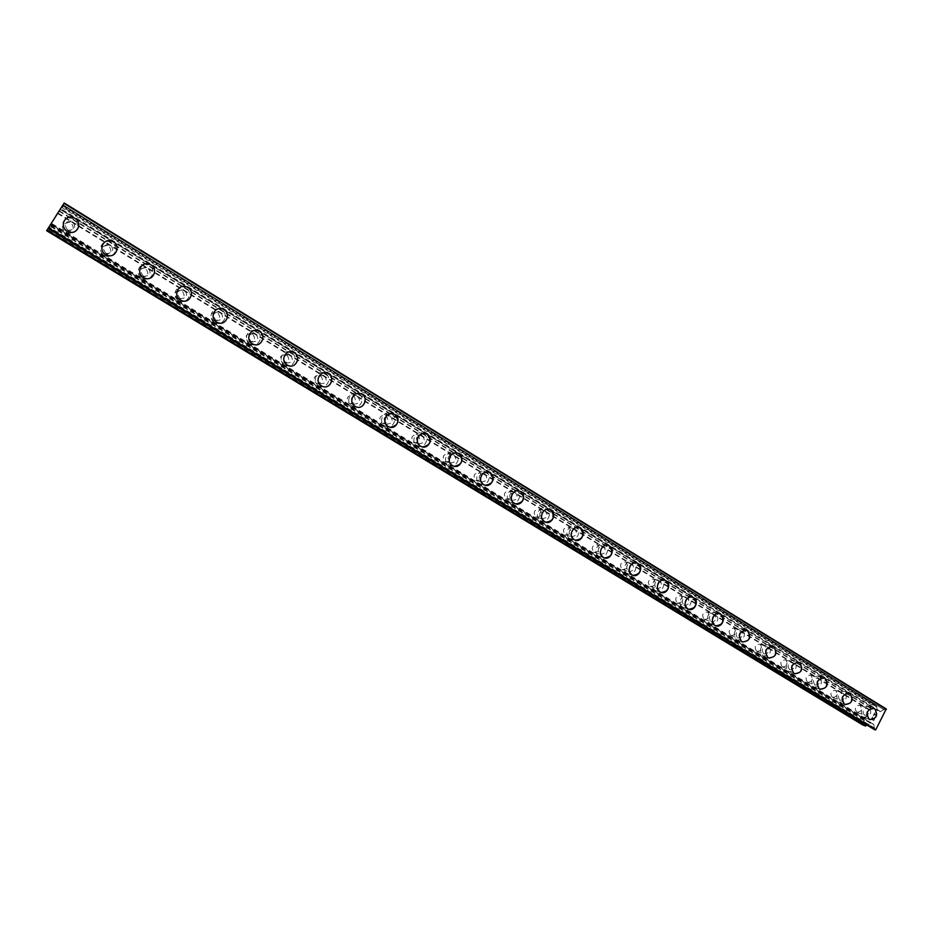 <?xml version="1.0" encoding="UTF-8"?>
<svg xmlns="http://www.w3.org/2000/svg" width="933" height="933" viewBox="0 0 933 933"><rect width="100%" height="100%" fill="white"/><g stroke="black" fill="none" stroke-linecap="round" stroke-linejoin="round"><path stroke-width="0.7" stroke-dasharray="4.67 3.5" d="M66.103 231.011L67.328 231.559C73.672 230.987 74.897 228.107 71.001 222.929L69.718 222.357C63.409 222.999 62.208 225.879 66.103 231.011M67.503 229.763L68.727 230.323C75.141 229.74 76.378 226.836 72.447 221.599L71.153 221.028C64.774 221.657 63.561 224.573 67.503 229.763M69.077 231.955L67.176 231.104M103.901 254.009L105.009 254.522C111.307 253.986 112.543 251.14 108.729 245.985L107.54 245.461C101.289 246.044 100.076 248.901 103.901 254.009M105.662 253.018L106.794 253.531C113.15 252.995 114.397 250.114 110.549 244.912L109.348 244.376C103.038 244.971 101.802 247.851 105.662 253.018M107.388 255.327L105.651 254.522M140.953 276.565L141.991 277.043C148.207 276.541 149.455 273.731 145.711 268.611L144.627 268.109C138.434 268.657 137.209 271.48 140.953 276.565M143.087 275.806L144.137 276.296C150.423 275.783 151.671 272.949 147.892 267.771L146.796 267.27C140.545 267.818 139.309 270.675 143.087 275.806M144.977 278.232L143.379 277.486M177.317 298.688L178.261 299.131C184.419 298.665 185.667 295.878 182.005 290.793L180.99 290.326C174.868 290.839 173.643 293.627 177.317 298.688M179.801 298.163L180.757 298.618C186.973 298.14 188.233 295.329 184.536 290.186L183.521 289.72C177.328 290.245 176.092 293.055 179.801 298.163M181.853 300.706L180.361 300.006M212.981 320.392L213.867 320.812C219.943 320.369 221.191 317.617 217.599 312.555L216.666 312.123C210.613 312.613 209.389 315.377 212.981 320.392M215.803 320.101L216.689 320.52C222.835 320.066 224.095 317.29 220.468 312.182L219.523 311.739C213.412 312.24 212.164 315.027 215.803 320.101M218.019 322.748L216.643 322.083M247.98 341.7L248.808 342.096C254.814 341.653 256.062 338.936 252.54 333.921L251.677 333.501C245.682 333.979 244.458 336.708 247.98 341.7M251.129 341.618L251.957 342.014C258.021 341.571 259.281 338.831 255.724 333.757L254.849 333.338C248.808 333.816 247.572 336.58 251.129 341.618M253.508 344.37L252.237 343.752M282.337 362.599L283.107 362.972C289.032 362.552 290.28 359.858 286.828 354.89L286.023 354.493C280.11 354.948 278.874 357.654 282.337 362.599M285.79 362.727L286.559 363.1C292.542 362.68 293.802 359.951 290.326 354.937L289.51 354.54C283.539 354.995 282.302 357.724 285.79 362.727M288.344 365.584L287.154 365.001M316.054 383.125L316.777 383.475C322.631 383.066 323.868 380.396 320.486 375.463L319.727 375.101C313.896 375.544 312.672 378.215 316.054 383.125M319.809 383.451L320.532 383.801C326.445 383.393 327.693 380.699 324.287 375.719L323.518 375.346C317.628 375.789 316.392 378.495 319.809 383.451M322.526 386.414L321.419 385.865M349.164 403.278L349.84 403.604C355.613 403.208 356.849 400.56 353.537 395.674L352.826 395.324C347.064 395.755 345.84 398.403 349.164 403.278M353.199 403.791L353.887 404.129C359.706 403.721 360.954 401.05 357.619 396.117L356.896 395.767C351.088 396.198 349.852 398.881 353.199 403.791M356.091 406.846L355.041 406.333C349.805 399.079 351.543 394.822 360.231 393.563M381.679 423.057L382.308 423.372C388.011 422.976 389.236 420.363 385.994 415.512L385.317 415.185C379.638 415.605 378.425 418.229 381.679 423.057M385.994 423.757L386.624 424.072C392.373 423.675 393.621 421.04 390.344 416.141L389.667 415.815C383.941 416.246 382.705 418.894 385.994 423.757M390.332 427.279L388.058 426.428C382.973 419.815 384.419 415.547 392.396 413.599M413.611 442.487L414.205 442.79C419.827 442.394 421.051 439.805 417.867 435L417.238 434.685C411.628 435.105 410.415 437.705 413.611 442.487M418.182 443.373L418.789 443.676C424.457 443.28 425.693 440.656 422.486 435.816L421.844 435.489C416.188 435.921 414.975 438.545 418.182 443.373M422.521 446.954L420.468 446.161C415.465 439.49 416.969 435.268 424.97 433.472M444.971 461.578L445.531 461.858C451.082 461.473 452.295 458.896 449.17 454.138L448.575 453.846C443.047 454.266 441.845 456.843 444.971 461.578M449.799 462.628L450.371 462.92C455.969 462.523 457.193 459.922 454.044 455.129L453.45 454.826C447.863 455.246 446.65 457.846 449.799 462.628M454.149 466.278L452.307 465.532C447.385 458.838 448.925 454.651 456.925 452.995M475.783 480.332L476.32 480.6C481.79 480.215 482.991 477.661 479.935 472.949L479.375 472.669C473.917 473.078 472.716 475.632 475.783 480.332M480.868 481.545L481.405 481.825C486.921 481.428 488.134 478.851 485.055 474.104L484.484 473.812C478.979 474.232 477.778 476.81 480.868 481.545M485.242 485.265L483.562 484.565C478.734 477.848 480.308 473.719 488.286 472.156M506.059 498.758L506.561 499.015C511.96 498.619 513.162 496.099 510.153 491.434L509.628 491.166C504.24 491.574 503.05 494.105 506.059 498.758M511.377 500.135L511.89 500.391C517.325 499.995 518.538 497.452 515.506 492.741L514.969 492.472C509.546 492.892 508.345 495.446 511.377 500.135M515.809 503.913L514.27 503.26C507.762 499.691 513.173 488.134 519.891 491.248M535.822 516.859L536.288 517.104C541.618 516.719 542.808 514.211 539.857 509.593L539.356 509.336C534.049 509.745 532.871 512.252 535.822 516.859M541.362 518.398L541.84 518.643C547.204 518.247 548.406 515.716 545.443 511.062L544.93 510.806C539.577 511.214 538.388 513.756 541.362 518.398M545.852 522.235L544.44 521.617C539.787 514.911 541.408 510.864 549.292 509.476M565.06 534.656L565.515 534.889C570.763 534.504 571.941 532.02 569.06 527.437L568.582 527.192C563.345 527.611 562.167 530.096 565.06 534.656M570.821 536.347L571.288 536.58C576.571 536.183 577.76 533.676 574.856 529.058L574.366 528.813C569.095 529.233 567.917 531.74 570.821 536.347M575.393 540.242L574.087 539.671C569.515 532.976 571.148 528.964 578.985 527.646M593.808 552.161L594.239 552.383C599.418 551.986 600.595 549.525 597.761 544.989L597.307 544.755C592.14 545.175 590.974 547.636 593.808 552.161M599.791 553.98L600.222 554.214C605.435 553.805 606.613 551.321 603.768 546.75L603.301 546.516C598.1 546.936 596.933 549.432 599.791 553.98M604.421 557.946L603.219 557.398C598.741 550.738 600.374 546.761 608.141 545.49M622.078 569.363L622.486 569.573C627.594 569.177 628.76 566.728 625.973 562.237L625.542 562.016C620.445 562.436 619.29 564.885 622.078 569.363M628.259 571.323L628.667 571.544C633.81 571.136 634.976 568.675 632.189 564.15L631.746 563.917C626.614 564.348 625.448 566.809 628.259 571.323M632.982 575.346L631.863 574.833C627.466 568.197 629.11 564.267 636.796 563.042M649.881 586.274L650.266 586.472C655.293 586.076 656.447 583.65 653.718 579.206L653.31 578.996C648.283 579.416 647.14 581.842 649.881 586.274M656.249 588.373L656.645 588.583C661.707 588.175 662.873 585.726 660.121 581.247L659.713 581.026C654.651 581.457 653.497 583.906 656.249 588.373M661.054 592.455L660.016 591.965C655.701 585.364 657.345 581.469 664.949 580.291M677.206 602.905L677.58 603.103C682.548 602.695 683.691 600.292 681.008 595.895L680.624 595.686C675.667 596.117 674.524 598.52 677.206 602.905M683.772 605.144L684.146 605.33C689.149 604.922 690.292 602.496 687.598 598.065L687.213 597.855C682.221 598.286 681.067 600.712 683.772 605.144M688.659 609.272L687.691 608.817C683.457 602.251 685.102 598.391 692.636 597.248L59.992 209.307L877.347 710.491L880.379 711.657L883.843 709.558L62.954 204.887M704.1 619.267L704.45 619.454C709.348 619.045 710.48 616.655 707.855 612.305L707.482 612.106C702.596 612.538 701.464 614.929 704.1 619.267M710.841 621.623L711.203 621.81C716.124 621.39 717.267 618.987 714.62 614.602L714.246 614.404C709.325 614.835 708.194 617.249 710.841 621.623M715.821 625.821L714.911 625.39C710.748 618.859 712.392 615.034 719.844 613.914M730.551 635.373L730.889 635.548C735.717 635.128 736.837 632.761 734.259 628.445L733.898 628.259C729.081 628.702 727.962 631.07 730.551 635.373M737.467 637.845L737.805 638.02C742.668 637.601 743.799 635.21 741.199 630.86L740.837 630.673C735.985 631.116 734.866 633.507 737.467 637.845M742.202 641.951L741.677 641.682C737.595 635.198 739.239 631.408 746.61 630.311M756.57 651.199L756.896 651.374C761.655 650.954 762.774 648.598 760.243 644.33L759.894 644.155C755.135 644.598 754.027 646.942 756.57 651.199M763.649 653.8L763.975 653.963C768.769 653.532 769.9 651.164 767.346 646.861L767.008 646.686C762.214 647.129 761.095 649.496 763.649 653.8M768.815 658.092L768.011 657.707C763.999 651.269 765.643 647.502 772.921 646.441M782.181 666.792L782.484 666.955C787.184 666.524 788.292 664.191 785.808 659.958L785.469 659.794C780.781 660.237 779.685 662.57 782.181 666.792M789.423 669.486L789.738 669.661C794.461 669.218 795.569 666.873 793.073 662.605L792.747 662.43C788.023 662.885 786.916 665.241 789.423 669.486M794.671 673.848L793.913 673.474C789.994 666.827 791.72 663.141 799.103 662.418M807.372 682.128L807.675 682.28C812.305 681.848 813.401 679.527 810.964 675.34L810.649 675.177C806.019 675.632 804.934 677.941 807.372 682.128M814.777 684.939L815.08 685.09C819.734 684.647 820.842 682.315 818.381 678.093L818.066 677.929C813.413 678.384 812.316 680.728 814.777 684.939M820.107 689.335L819.396 688.986C815.547 682.396 817.261 678.746 824.539 678.011M832.178 697.219L832.469 697.371C837.041 696.928 838.126 694.63 835.723 690.478L835.42 690.327C830.86 690.782 829.775 693.079 832.178 697.219M839.723 700.135L840.015 700.286C844.61 699.832 845.706 697.522 843.292 693.336L842.989 693.184C838.394 693.651 837.309 695.96 839.723 700.135M845.146 704.578L844.47 704.252C840.691 697.732 842.394 694.105 849.566 693.359M856.599 712.077L856.867 712.217C861.381 711.774 862.454 709.488 860.098 705.383L859.806 705.231C855.304 705.698 854.231 707.972 856.599 712.077M864.285 715.086L864.564 715.238C869.101 714.783 870.186 712.485 867.818 708.345L867.527 708.194C862.99 708.66 861.917 710.958 864.285 715.086M869.789 719.588L869.148 719.273C865.439 712.812 867.119 709.208 874.209 708.462M863.305 716.964L863.725 717.185C870.792 716.486 872.472 712.917 868.798 706.468L868.331 706.234C861.287 706.969 859.608 710.549 863.305 716.964M868.565 719.04L868.985 719.261C876.075 718.55 877.766 714.958 874.081 708.485L873.615 708.24C866.535 708.987 864.856 712.59 868.565 719.04M838.732 702.024L839.175 702.257C846.336 701.558 848.039 697.966 844.283 691.458L843.805 691.201C836.668 691.936 834.977 695.54 838.732 702.024M843.899 704.03L844.33 704.263C851.526 703.564 853.24 699.937 849.473 693.394L848.995 693.149C841.811 693.884 840.12 697.511 843.899 704.03M813.774 686.84L814.229 687.073C821.483 686.396 823.209 682.769 819.384 676.203L818.894 675.935C811.64 676.658 809.937 680.285 813.774 686.84M818.824 688.764L819.291 689.009C826.58 688.321 828.306 684.67 824.469 678.069L823.967 677.801C816.702 678.536 814.987 682.186 818.824 688.764M788.408 671.41L788.886 671.655C796.246 670.99 797.972 667.328 794.088 660.692L793.563 660.424C786.227 661.135 784.501 664.797 788.408 671.41M793.353 673.264L793.831 673.521C801.225 672.845 802.975 669.159 799.068 662.488L798.543 662.22C791.172 662.931 789.435 666.617 793.353 673.264M762.623 655.724L763.124 655.981C770.588 655.328 772.337 651.642 768.372 644.936L767.836 644.656C760.383 645.356 758.646 649.053 762.623 655.724M767.462 657.508L767.964 657.777C775.463 657.1 777.224 653.392 773.247 646.662L772.699 646.371C765.223 647.082 763.474 650.791 767.462 657.508M736.429 639.781L736.942 640.061C744.511 639.408 746.272 635.7 742.236 628.924L741.677 628.632C734.119 629.32 732.37 633.04 736.429 639.781M741.152 641.484L741.677 641.764C749.269 641.099 751.053 637.367 746.995 630.568L746.423 630.265C738.843 630.965 737.082 634.708 741.152 641.484M709.791 623.582L710.34 623.862C718.002 623.221 719.786 619.477 715.681 612.643L715.075 612.34C707.424 613.028 705.663 616.771 709.791 623.582M714.398 625.203L714.946 625.495C720.917 628.492 726.177 617.424 720.311 614.206L719.716 613.891C713.745 610.928 708.532 622.008 714.398 625.203M682.711 607.103L683.283 607.406C689.324 610.427 694.584 599.348 688.671 596.094L688.041 595.767C682 592.805 676.787 603.884 682.711 607.103M687.189 608.643L687.761 608.946C693.837 611.978 699.132 600.84 693.184 597.563L692.554 597.237C686.49 594.263 681.242 605.4 687.189 608.643M655.164 590.356L655.771 590.671C661.917 593.715 667.212 582.565 661.205 579.265L660.552 578.927C654.406 575.941 649.158 587.079 655.164 590.356M659.526 591.802L660.132 592.117C666.302 595.184 671.632 583.965 665.591 580.653L664.937 580.303C658.768 577.305 653.485 588.513 659.526 591.802M627.163 573.317L627.792 573.643C634.043 576.722 639.373 565.503 633.274 562.156L632.586 561.794C626.346 558.785 621.063 569.993 627.163 573.317M631.384 574.681L632.026 575.008C638.3 578.098 643.665 566.821 637.531 563.439L636.842 563.089C630.568 560.057 625.262 571.334 631.384 574.681M598.683 555.998L599.348 556.336C605.704 559.427 611.068 548.149 604.864 544.744L604.141 544.371C597.796 541.338 592.49 552.616 598.683 555.998M602.765 557.258L603.429 557.607C609.82 560.71 615.209 549.362 608.981 545.933L608.258 545.56C601.878 542.516 596.537 553.864 602.765 557.258M569.713 538.364L570.401 538.726C576.862 541.851 582.262 530.504 575.976 527.04L575.206 526.644C568.757 523.588 563.415 534.936 569.713 538.364M573.643 539.531L574.355 539.892C580.839 543.029 586.262 531.612 579.941 528.136L579.183 527.74C572.699 524.673 567.334 536.09 573.643 539.531M540.23 520.439L540.965 520.812C547.531 523.949 552.954 512.544 546.575 509.021L545.77 508.613C539.204 505.546 533.851 516.952 540.23 520.439M544.021 521.5L544.755 521.885C551.356 525.034 556.814 513.547 550.4 510.013L549.595 509.605C542.994 506.514 537.606 518.002 544.021 521.5M510.234 502.187L511.004 502.584C517.687 505.744 523.133 494.268 516.66 490.688L515.809 490.268C509.138 487.178 503.75 498.654 510.234 502.187M513.861 503.144L514.643 503.552C521.36 506.724 526.842 495.166 520.334 491.574L519.483 491.143C512.765 488.041 507.354 499.587 513.861 503.144M479.702 483.621L480.518 484.04C487.318 487.213 492.787 475.667 486.21 472.028L485.323 471.585C478.524 468.483 473.124 480.029 479.702 483.621M483.177 484.472L483.994 484.892C490.84 488.087 496.333 476.46 489.72 472.809L488.822 472.355C481.999 469.241 476.565 480.857 483.177 484.472M448.621 464.716L449.496 465.159C456.412 468.343 461.905 456.727 455.222 453.041L454.278 452.575C447.362 449.461 441.962 461.065 448.621 464.716M451.934 465.45L452.808 465.894C459.759 469.101 465.275 457.415 458.57 453.706L457.613 453.228C450.662 450.091 445.228 461.788 451.934 465.45M416.993 445.473L417.914 445.927C424.947 449.135 430.451 437.46 423.675 433.717L422.672 433.215C415.64 430.09 410.217 441.776 416.993 445.473M420.118 446.091L421.051 446.557C428.119 449.776 433.658 438.02 426.848 434.253L425.833 433.752C418.765 430.614 413.319 442.37 420.118 446.091M384.781 425.88L385.761 426.369C392.921 429.577 398.426 417.832 391.557 414.03L390.484 413.506C383.335 410.38 377.912 422.124 384.781 425.88M387.731 426.369L388.711 426.859C395.907 430.09 401.458 418.276 394.542 414.45L393.469 413.914C386.285 410.777 380.827 422.591 387.731 426.369M351.974 405.925L353.012 406.438C360.301 409.657 365.818 397.843 358.843 393.983L357.712 393.434C350.435 390.309 345.012 402.111 351.974 405.925M354.738 406.287L355.776 406.811C363.112 410.042 368.663 398.158 361.642 394.274L360.5 393.714C353.187 390.577 347.729 402.45 354.738 406.287M318.561 385.597L319.669 386.145C327.086 389.364 332.603 377.48 325.524 373.573L324.311 372.978C316.917 369.865 311.494 381.725 318.561 385.597M321.127 385.83L322.247 386.379C329.699 389.621 335.25 377.667 328.136 373.725L326.912 373.13C319.471 369.993 314.013 381.935 321.127 385.83M284.53 364.896L285.708 365.468C293.254 368.675 298.77 356.744 291.586 352.767L290.291 352.149C282.757 349.047 277.358 360.966 284.53 364.896M286.886 364.99L288.075 365.573C295.668 368.803 301.219 356.791 293.988 352.791L292.694 352.161C285.113 349.035 279.678 361.036 286.886 364.99M249.846 343.799L251.117 344.405C258.791 347.601 264.284 335.612 257.007 331.577L255.619 330.923C247.956 327.845 242.58 339.81 249.846 343.799M251.992 343.752L253.275 344.37C260.995 347.589 266.523 335.518 259.199 331.46L257.8 330.795C250.091 327.693 244.679 339.752 251.992 343.752M214.497 322.293L215.873 322.946C223.675 326.13 229.145 314.071 221.762 309.989L220.281 309.289C212.479 306.234 207.138 318.258 214.497 322.293M216.433 322.107L217.797 322.76C225.658 325.967 231.174 313.826 223.733 309.709L222.241 309.01C214.403 305.931 209.015 318.048 216.433 322.107M178.483 300.391L179.952 301.079C187.895 304.228 193.329 292.122 185.842 287.97L184.244 287.236C176.314 284.215 171.019 296.297 178.483 300.391M180.174 300.041L181.655 300.741C189.656 303.913 195.125 291.726 187.591 287.551L185.97 286.804C178.005 283.76 172.675 295.924 180.174 300.041M141.758 278.046L143.344 278.792C151.426 281.883 156.814 269.742 149.233 265.543L147.496 264.75C139.437 261.788 134.212 273.905 141.758 278.046M143.215 277.544L144.813 278.291C152.942 281.416 158.365 269.182 150.738 264.949L148.988 264.156C140.883 261.17 135.612 273.369 143.215 277.544M104.309 255.269L106.035 256.062C114.246 259.106 119.576 246.918 111.902 242.662L110.012 241.81C101.825 238.93 96.67 251.082 104.309 255.269M105.522 254.604L107.26 255.397C115.529 258.464 120.882 246.195 113.15 241.904L111.26 241.052C103.015 238.137 97.825 250.382 105.522 254.604M66.126 232.037L68.004 232.888C76.354 235.862 81.591 223.64 73.824 219.325L71.771 218.427C63.456 215.628 58.406 227.804 66.126 232.037M67.071 231.197L68.96 232.049C77.369 235.046 82.64 222.742 74.827 218.404L72.751 217.494C64.389 214.66 59.292 226.929 67.071 231.197M873.871 720.148L872.798 719.716L873.871 720.136L874.967 718.037L873.871 720.148M872.798 719.728L873.405 718.573L872.798 719.716M873.218 718.503L872.623 719.658L873.218 718.503M872.623 719.658L871.55 719.238L872.623 719.646M871.55 719.238L872.658 717.127L871.55 719.226M872.472 717.057L871.235 719.436L873.906 720.486L874.979 718.037L873.906 720.486L871.224 719.436L872.472 717.057M875.294 714.258L873.685 715.156L875.294 714.258M873.685 715.156L874.851 712.929L873.673 715.156M874.676 712.859L873.206 715.669L876.344 714.06L876.262 715.576L875.469 715.914L876.635 714.83L876.332 714.06L873.195 715.669L874.664 712.847M862.687 724.929L862.547 723.518L872.238 704.986L873.545 704.158L876.344 705.208L62.803 205.132L876.344 705.208M877.347 710.491L876.355 705.22M886.233 708.928L883.843 709.558M48.528 228.748L867.293 725.244L870.722 723.192L873.731 724.393L874.711 729.769M48.178 228.585L866.85 725.093M57.205 213.809L56.027 215.966M57.38 213.622L56.528 215.022L57.414 213.599M56.05 215.931L57.788 213.074M53.496 219.92L54.266 218.835M869.964 709.896L57.531 212.771M869.521 710.176L57.216 213.26M870.734 708.415L58.627 210.963M870.687 707.949L58.861 210.566M872.238 704.986L61.042 206.963M873.545 704.158L61.986 205.47M862.547 723.518L47.361 229.495M864.098 720.556L49.554 225.879M864.529 720.276L49.869 225.389M865.311 718.795L50.965 223.582M865.264 718.328L51.198 223.174M876.414 705.325L62.756 205.202M876.437 706.748L61.706 206.275M876.868 706.922L61.998 206.391M877.23 710.316L60.062 209.225M880.379 711.657L60.505 208.735M880.612 711.611L60.61 208.572M884.052 709.64L62.989 204.852L884.052 709.651M884.286 709.721L63.024 204.793L884.006 709.535M885.569 708.777L64.027 203.219M885.72 708.742L64.109 203.102M874.676 729.664L48.563 228.69M874.641 728.207L49.344 227.337L874.431 728.102M874.419 728.113L49.321 227.384M874.209 728.032L49.274 227.407M873.848 724.568L51.023 224.363M873.731 724.393L51.082 224.258L873.755 724.405M870.722 723.192L50.744 224.853M870.489 723.227L50.65 225.016M866.862 725.081L48.143 228.632M67.328 231.559L68.727 230.323M105.009 254.522L106.794 253.531M141.991 277.043L144.137 276.296M178.261 299.131L180.757 298.618M213.867 320.812L216.689 320.52M248.808 342.096L251.957 342.014M283.107 362.972L286.559 363.1M316.777 383.475L320.532 383.801M349.84 403.604L353.887 404.129M382.308 423.372L386.624 424.072M414.205 442.79L418.789 443.676M445.531 461.858L450.371 462.92M476.32 480.6L481.405 481.825M506.561 499.015L511.89 500.391M536.288 517.104L541.84 518.643M565.515 534.889L571.288 536.58M594.239 552.383L600.222 554.214M622.486 569.573L628.667 571.544M650.266 586.472L656.645 588.583M677.58 603.103L684.146 605.33M704.45 619.454L711.203 621.81M730.889 635.548L737.805 638.02M756.896 651.374L763.975 653.963M782.484 666.955L789.738 669.661M807.675 682.28L815.08 685.09M832.469 697.371L840.015 700.286M856.867 712.217L864.564 715.238M863.725 717.185L868.985 719.261M839.175 702.257L844.33 704.263M814.229 687.073L819.291 689.009M788.886 671.655L793.831 673.521M763.124 655.981L767.964 657.777M736.942 640.061L741.677 641.764M710.34 623.862L714.946 625.495M683.283 607.406L687.761 608.946M655.771 590.671L660.132 592.117M627.792 573.643L632.026 575.008M599.348 556.336L603.429 557.607M570.401 538.726L574.355 539.892M540.965 520.812L544.755 521.885M511.004 502.584L514.643 503.552M480.518 484.04L483.994 484.892M449.496 465.159L452.808 465.894M417.914 445.927L421.051 446.557M385.761 426.369L388.711 426.859M353.012 406.438L355.776 406.811M319.669 386.145L322.247 386.379M285.708 365.468L288.075 365.573M251.117 344.405L253.275 344.37M215.873 322.946L217.797 322.76M179.952 301.079L181.655 300.741M143.344 278.792L144.813 278.291M106.035 256.062L107.26 255.397M68.004 232.888L68.96 232.049M71.771 218.427L72.751 217.494M110.012 241.81L111.26 241.052M147.496 264.75L148.988 264.156M184.244 287.236L185.97 286.804M220.281 309.289L222.241 309.01M255.619 330.923L257.8 330.795M290.291 352.149L292.694 352.161M324.311 372.978L326.912 373.13M357.712 393.434L360.5 393.714M390.484 413.506L393.469 413.914M422.672 433.215L425.833 433.752M454.278 452.575L457.613 453.228M485.323 471.585L488.822 472.355M515.809 490.268L519.483 491.143M545.77 508.613L549.595 509.605M575.206 526.644L579.183 527.74M604.141 544.371L608.258 545.56M632.586 561.794L636.842 563.089M660.552 578.927L664.937 580.303M688.041 595.767L692.554 597.237M715.075 612.34L719.716 613.891M741.677 628.632L746.237 630.207M767.836 644.656L772.582 646.336M793.563 660.424L798.543 662.22M818.894 675.935L823.967 677.801M843.805 691.201L848.995 693.149M868.331 706.234L873.615 708.24M859.806 705.231L867.527 708.194M835.42 690.327L842.989 693.184M810.649 675.177L818.066 677.929M785.469 659.794L792.747 662.43M759.894 644.155L767.008 646.686M733.898 628.259L740.837 630.673M707.482 612.106L714.246 614.404M680.624 595.686L687.213 597.855M653.31 578.996L659.713 581.026M625.542 562.016L631.746 563.917M597.307 544.755L603.301 546.516M568.582 527.192L574.366 528.813M539.356 509.336L544.93 510.806M509.628 491.166L514.969 492.472M479.375 472.669L484.484 473.812M448.575 453.846L453.45 454.826M417.238 434.685L421.844 435.489M385.317 415.185L389.667 415.815M352.826 395.324L356.896 395.767M319.727 375.101L323.518 375.346M286.023 354.493L289.51 354.54M251.677 333.501L254.849 333.338M216.666 312.123L219.523 311.739M180.99 290.326L183.521 289.72M144.627 268.109L146.796 267.27M107.54 245.461L109.348 244.376M69.718 222.357L71.153 221.028M876.495 706.864L61.636 206.391M876.81 706.817L62.033 206.333M877.323 710.48L692.659 597.248M884.111 709.745L62.943 204.922M874.583 728.09L49.379 227.255M874.268 728.125L49.262 227.477M867.037 725.058L48.201 228.503"/><path stroke-width="1.4" d="M67.176 231.104C59.397 226.836 64.494 214.555 72.867 217.377L74.932 218.299C82.757 222.637 77.486 234.953 69.077 231.955L67.176 231.104C59.397 226.836 64.494 214.555 72.867 217.389L74.932 218.299C82.757 222.637 77.486 234.953 69.077 231.955M105.651 254.522C97.953 250.301 103.155 238.055 111.4 240.971L113.301 241.822C121.033 246.114 115.669 258.394 107.388 255.327L105.651 254.522C97.953 250.301 103.155 238.055 111.4 240.971L113.301 241.822C121.033 246.114 115.669 258.394 107.4 255.327M143.379 277.486C135.775 273.311 141.046 261.1 149.163 264.086L150.913 264.879C158.54 269.124 153.117 281.358 144.977 278.232L143.379 277.486C135.775 273.311 141.046 261.1 149.152 264.086L150.901 264.879C158.54 269.124 153.117 281.358 144.977 278.232M180.361 300.006C172.862 295.878 178.191 283.714 186.168 286.746L187.79 287.504C195.324 291.679 189.854 303.866 181.853 300.706L180.361 300.006C172.85 295.878 178.191 283.714 186.168 286.746L187.79 287.504C195.324 291.679 189.842 303.866 181.842 300.706M216.643 322.083C209.237 318.025 214.613 305.896 222.462 308.975L223.955 309.686C231.396 313.803 225.879 325.944 218.019 322.748L216.643 322.083C209.225 318.025 214.613 305.896 222.462 308.975L223.955 309.686C231.396 313.803 225.879 325.944 218.019 322.748M252.237 343.752C244.924 339.74 250.336 327.67 258.044 330.783L259.444 331.437C266.78 335.507 261.24 347.589 253.508 344.37L252.237 343.752C244.912 339.74 250.336 327.67 258.044 330.783L259.444 331.437C266.78 335.507 261.24 347.589 253.508 344.37M287.154 365.001C279.935 361.048 285.381 349.035 292.962 352.161L294.257 352.791C301.487 356.791 295.936 368.815 288.344 365.584L287.154 365.001C279.935 361.048 285.381 349.035 292.962 352.161L294.257 352.791C301.487 356.791 295.936 368.815 288.344 365.584M321.419 385.865C314.304 381.959 319.762 370.016 327.215 373.153L328.428 373.748C335.553 377.69 329.99 389.644 322.526 386.414L321.419 385.865C314.304 381.959 319.751 370.016 327.203 373.153L328.428 373.748C335.553 377.69 329.99 389.644 322.538 386.414M360.231 393.563L361.957 394.309C368.978 398.193 363.427 410.088 356.091 406.846L355.041 406.333C348.032 402.496 353.502 390.6 360.826 393.749L361.957 394.309C368.99 398.193 363.427 410.088 356.091 406.846M392.396 413.599L394.881 414.497C399.965 421.238 398.449 425.495 390.332 427.279M394.881 414.497C401.808 418.322 396.245 430.148 389.049 426.917L388.058 426.428C381.154 422.649 386.612 410.823 393.808 413.96L394.881 414.497M424.97 433.472L427.197 434.311C432.201 441.099 430.638 445.309 422.521 446.954M427.209 434.311C434.02 438.078 428.48 449.846 421.401 446.627L420.48 446.161C413.669 442.429 419.127 430.673 426.194 433.81L427.209 434.311M456.925 452.995L458.943 453.776C463.853 460.587 462.255 464.751 454.149 466.278M458.943 453.776C465.66 457.485 460.132 469.194 453.181 465.975L452.307 465.532C445.589 461.858 451.036 450.173 457.998 453.298L458.943 453.776M488.286 472.156L490.117 472.891C494.933 479.702 493.312 483.83 485.242 485.265M490.117 472.891C496.741 476.553 491.236 488.181 484.39 484.985L483.562 484.565C476.961 480.95 482.384 469.322 489.219 472.448L490.117 472.891M519.891 491.248L520.742 491.679C527.262 495.271 521.78 506.829 515.051 503.657L514.281 503.26C507.762 499.703 513.173 488.134 519.891 491.248L520.742 491.679C525.466 498.479 523.821 502.56 515.809 503.913M549.292 509.476L550.832 510.129C555.473 516.917 553.805 520.952 545.852 522.235M550.832 510.129C557.246 513.663 551.8 525.162 545.187 522.002L544.452 521.617C538.026 518.118 543.426 506.619 550.027 509.721L550.832 510.129M578.985 527.646L580.396 528.253C584.944 535.017 583.277 539.017 575.393 540.242M580.396 528.253C586.717 531.74 581.294 543.169 574.798 540.032L574.098 539.671C567.765 536.218 573.142 524.789 579.626 527.868L580.396 528.253M608.141 545.49L609.447 546.073C613.914 552.814 612.246 556.768 604.421 557.946M609.447 546.073C615.675 549.502 610.287 560.861 603.896 557.747L603.231 557.398C597.003 554.004 602.345 542.644 608.724 545.7L609.447 546.073M636.796 563.042L638.009 563.59C642.394 570.285 640.714 574.215 632.982 575.346M638.009 563.59C644.143 566.961 638.778 578.25 632.504 575.16L631.863 574.833C625.728 571.486 631.046 560.197 637.321 563.229L638.009 563.59M664.949 580.291L666.08 580.804C670.384 587.463 668.704 591.347 661.054 592.455M666.092 580.804C672.133 584.128 666.792 595.347 660.622 592.28L660.016 591.965C653.975 588.676 659.258 577.457 665.427 580.466L666.092 580.804M692.659 597.248L693.685 597.726C697.907 604.351 696.24 608.199 688.659 609.272M693.697 597.726C699.645 601.004 694.35 612.153 688.274 609.121L687.703 608.817C681.743 605.575 686.991 594.426 693.067 597.4L693.697 597.726M719.844 613.914L720.836 614.38C724.976 620.958 723.308 624.772 715.821 625.821M720.836 614.38C726.702 617.599 721.442 628.679 715.459 625.67L714.911 625.39C709.045 622.194 714.27 611.103 720.241 614.066L720.836 614.38M746.61 630.311L747.531 630.755C751.578 637.554 749.805 641.298 742.202 641.951L741.688 641.682C737.618 634.895 739.379 631.151 746.96 630.451L747.531 630.743C751.59 637.566 749.805 641.298 742.213 641.962M772.921 646.441L773.795 646.849C777.784 653.345 776.128 657.089 768.815 658.092M773.795 646.849C777.772 653.59 776.011 657.298 768.512 657.975L768.011 657.707C764.022 650.989 765.76 647.28 773.247 646.569L773.795 646.849M799.103 662.418L799.628 662.698C803.535 669.369 801.785 673.043 794.391 673.731L793.913 673.474C789.994 666.827 791.72 663.141 799.103 662.418L799.628 662.698C803.546 669.136 801.89 672.845 794.671 673.848M824.539 678.011L825.04 678.279C828.877 684.892 827.151 688.542 819.862 689.23L819.396 688.986C815.547 682.408 817.261 678.746 824.539 678.011L825.04 678.279C828.889 684.67 827.244 688.356 820.107 689.335M849.566 693.359L850.056 693.616C853.823 700.158 852.109 703.785 844.913 704.485L844.482 704.252C840.703 697.732 842.394 694.105 849.578 693.359L850.056 693.616C853.835 699.96 852.191 703.61 845.146 704.578M874.209 708.474L874.676 708.718C878.373 715.191 876.67 718.783 869.579 719.495L869.159 719.273C865.439 712.824 867.13 709.22 874.209 708.474L874.664 708.707C878.373 715.005 876.752 718.62 869.789 719.588M874.711 729.769L875.76 729.746L886.257 708.94L64.19 202.997L46.65 230.731L64.19 202.997L886.257 708.94M48.516 228.772L874.746 729.793L48.201 228.503M48.166 228.585L867.27 725.256M866.85 725.093L865.602 726.002L47.151 230.171M46.65 230.731L862.687 724.929L865.602 726.002M57.578 213.389L55.607 216.409L57.589 213.4M57.788 213.074L57.205 213.809M54.546 218.345L53.461 219.955L54.557 218.345M54.266 218.835L53.496 219.92M886.35 709.43L63.969 203.394M875.76 729.746L48.924 228.177M886.303 709.045L64.167 203.056M875.387 729.968L48.656 228.585M875.247 729.991L48.598 228.69M48.143 228.632L867.142 725.268M865.451 726.037L47.082 230.288"/></g></svg>

